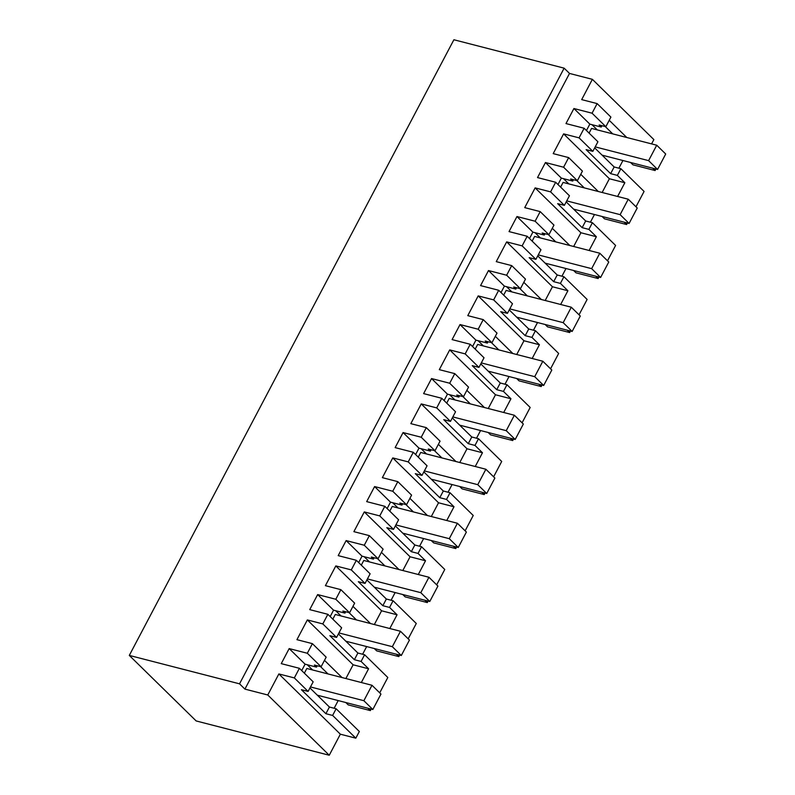<?xml version="1.0" encoding="UTF-8"?>
<svg xmlns="http://www.w3.org/2000/svg" width="795" height="795" viewBox="0 0 795 795"><rect width="100%" height="100%" fill="white"/><g stroke="black" fill="none" stroke-linecap="round" stroke-linejoin="round"><path stroke-width="1.19" d="M355.812 738.177L359.34 731.499L336.136 708.762L332.618 715.44L325.89 713.711L301.385 689.682L308.102 691.421L294.329 677.916L278.866 673.941L340.349 734.192L355.812 738.177L332.618 715.44M336.136 708.762L329.418 707.033L325.89 713.711M345.805 702.532L348.21 704.887L370.361 710.591L371.166 709.07M334.148 708.246L338.193 700.574M294.329 677.916L299.397 668.307L281.251 663.636L289.181 648.591L307.327 653.261L312.395 643.652L296.933 639.667L307.347 619.931L322.81 623.916L327.868 614.306L309.722 609.626L317.652 594.581L335.808 599.261L340.866 589.652L325.413 585.667L330.611 575.799L335.818 565.921L351.281 569.906L356.349 560.296L338.193 555.625L346.133 540.58L364.279 545.251L369.347 535.641L353.884 531.656L364.289 511.92L379.752 515.905L384.82 506.296L366.674 501.615L374.604 486.57L392.75 491.25L397.818 481.641L382.355 477.656L392.77 457.91L408.223 461.895L413.291 452.285L395.145 447.615L403.075 432.569L421.231 437.24L426.289 427.63L410.836 423.646L416.033 413.778L421.241 403.91L436.703 407.895L441.772 398.285L423.616 393.604L431.556 378.559L449.702 383.24L454.77 373.63L439.307 369.645L449.712 349.899L465.174 353.884L470.243 344.275L452.097 339.594L460.027 324.559L478.173 329.229L483.241 319.62L467.778 315.635L478.192 295.899L493.645 299.884L498.713 290.274L480.568 285.594L488.498 270.548L506.644 275.229L511.712 265.619L496.259 261.635L501.456 251.757L506.663 241.889L522.126 245.874L527.194 236.264L509.038 231.583L516.969 216.538L535.124 221.219L540.193 211.609L524.73 207.624L535.134 187.888L550.597 191.873L555.665 182.254L537.519 177.583L545.45 162.538L563.595 167.218L568.663 157.599L553.201 153.624L563.615 133.878L579.068 137.863L584.136 128.253L565.99 123.573L573.92 108.527L592.066 113.208L597.134 103.598L581.682 99.614L592.374 79.331L569.518 73.438L564.132 68.161L239.534 683.829L129.297 655.418L196.156 720.946L329.249 755.25L340.349 734.192M651.582 143.885L653.858 139.582L592.374 79.331M630.544 162.478L632.949 164.823L655.1 170.537L655.905 169.007M618.888 168.192L622.932 160.511M635.98 206.789L644.079 191.436L620.875 168.709L614.157 166.97L594.68 147.88M602.073 216.478L604.468 218.834L626.619 224.538L627.424 223.017M590.407 222.193L594.461 214.521M607.509 260.8L615.598 245.446L592.404 222.709L585.686 220.98L566.209 201.89M573.602 270.489L575.997 272.834L598.148 278.548L598.953 277.018M561.936 276.203L565.98 268.521M579.038 314.8L587.127 299.447L563.933 276.72L557.206 274.981L537.728 255.891M545.131 324.489L547.526 326.844L569.677 332.548L570.482 331.028M533.465 330.203L537.509 322.531M550.557 368.81L558.656 353.457L535.452 330.72L528.735 328.991L509.257 309.901M516.651 378.5L519.056 380.855L541.196 386.559L542.001 385.028M504.994 384.214L509.038 376.532M522.086 422.811L530.176 407.457L506.981 384.73L500.264 382.991L480.786 363.901M488.18 432.51L490.575 434.855L512.725 440.559L513.53 439.039M476.513 438.224L480.568 430.542M493.616 476.821L501.705 461.468L478.51 438.731L471.783 437.002L452.305 417.912M459.709 486.51L462.104 488.865L484.254 494.57L485.059 493.049M448.042 492.224L452.087 484.553M465.135 530.822L473.234 515.478L450.03 492.741L443.312 491.002L423.834 471.912M431.228 540.52L433.633 542.866L455.783 548.58L456.578 547.049M419.571 546.235L423.616 538.553M436.664 584.832L444.763 569.478L421.559 546.741L414.841 545.012L395.363 525.922M402.757 594.521L405.152 596.876L427.303 602.58L428.108 601.06M391.09 600.235L395.145 592.563M408.193 638.832L416.282 623.489L393.088 600.752L386.36 599.023L366.883 579.933M374.286 648.531L376.681 650.876L398.832 656.591L399.637 655.06M362.619 654.245L366.664 646.564M379.712 692.843L387.811 677.489L364.617 654.752L361.089 661.44L354.371 659.701L329.855 635.682L336.573 637.411L322.81 623.916M329.418 707.033L309.941 687.943M299.397 668.307L313.17 681.812L308.102 691.421M329.249 755.25L267.766 694.989L244.91 689.106L569.518 73.438M267.766 694.989L278.866 673.941M307.347 619.931L353.119 664.789L368.582 668.774L361.328 682.527M370.361 710.591L367.956 708.246M368.582 668.774L361.089 661.44M327.997 673.931L320.534 666.617M312.574 669.956L307.238 664.729M239.534 683.829L244.91 689.106M129.297 655.418L453.895 39.75L564.132 68.161M626.768 137.495L609.218 120.293M592.066 113.208L605.84 126.703L610.908 117.094L597.134 103.598M655.1 170.537L652.695 168.182M612.736 133.878L605.273 126.564M597.313 129.903L591.977 124.676M620.875 168.709L617.357 175.387L610.63 173.648L586.124 149.629L592.841 151.358L579.068 137.863M563.615 133.878L609.387 178.746L624.85 182.731L617.357 175.387M624.85 182.731L617.596 196.474M626.619 224.538L624.224 222.193M584.265 187.878L576.802 180.564M568.832 183.903L563.506 178.676M535.134 187.888L580.916 232.746L596.369 236.731L589.125 250.475M598.148 278.548L595.753 276.193M592.404 222.709L588.886 229.387L582.159 227.658L557.653 203.639L564.37 205.368L550.597 191.873M596.369 236.731L588.886 229.387M555.794 241.889L548.321 234.575M540.361 237.914L535.025 232.687M506.663 241.889L552.436 286.757L567.898 290.741L560.654 304.485M569.677 332.548L567.272 330.203M563.933 276.72L560.405 283.398L553.688 281.668L529.172 257.64L535.9 259.369L522.126 245.874M567.898 290.741L560.405 283.398M527.314 295.889L519.851 288.575M511.891 291.914L506.554 286.687M478.192 295.899L523.965 340.757L539.427 344.742L532.173 358.485M541.196 386.559L538.801 384.204M535.452 330.72L531.934 337.398L525.217 335.669L500.701 311.65L507.419 313.379L493.645 299.884M539.427 344.742L531.934 337.398M498.843 349.899L491.38 342.585M483.41 345.924L478.083 340.697M449.712 349.899L495.494 394.767L510.946 398.752L503.702 412.496M512.725 440.559L510.33 438.214M506.981 384.73L503.464 391.408L496.736 389.679L472.23 365.65L478.948 367.389L465.174 353.884M510.946 398.752L503.464 391.408M470.372 403.91L462.899 396.586M454.939 399.925L449.602 394.698M421.241 403.91L467.013 448.768L482.476 452.753L475.231 466.506M484.254 494.57L481.859 492.224M478.51 438.731L474.983 445.419L468.265 443.68L443.749 419.661L450.477 421.39L436.703 407.895M482.476 452.753L474.983 445.419M441.891 457.91L434.428 450.596M426.468 453.935L421.131 448.708M392.77 457.91L438.542 502.778L454.005 506.763L446.75 520.506M455.783 548.58L453.379 546.225M450.03 492.741L446.512 499.419L439.794 497.69L415.278 473.661L421.996 475.4L408.223 461.895M454.005 506.763L446.512 499.419M413.42 511.92L405.957 504.596M397.987 507.935L392.66 502.708M364.289 511.92L410.071 556.778L425.524 560.763L418.279 574.517M427.303 602.58L424.908 600.235M421.559 546.741L418.041 553.429L411.313 551.69L386.807 527.671L393.525 529.4L379.752 515.905M425.524 560.763L418.041 553.429M384.949 565.921L377.476 558.607M369.516 561.946L364.18 556.719M335.818 565.921L381.59 610.789L397.053 614.774L389.808 628.517M398.832 656.591L396.437 654.235M393.088 600.752L389.56 607.43L382.842 605.701L358.326 581.672L365.054 583.411L351.281 569.906M397.053 614.774L389.56 607.43M356.468 619.931L349.005 612.607M341.045 615.956L335.709 610.729M364.617 654.752L357.889 653.023L338.412 633.933M304.356 673.166L306.82 668.476L371.99 685.27L380.964 694.065L372.835 709.498L363.862 700.703L371.99 685.27M317.225 665.763L316.509 667.124L314.383 665.027L321.101 666.767L307.327 653.261M301.712 670.573L305.081 664.173L316.509 667.124M609.387 178.746L602.143 192.489M584.136 128.253L597.91 141.748L592.841 151.358M586.452 130.519L589.83 124.119L601.249 127.061L599.122 124.974L605.84 126.703M573.92 108.527L589.83 124.119M289.181 648.591L305.081 664.173M312.395 643.652L326.169 657.157L321.101 666.767M342.029 677.549L324.479 660.357M353.119 664.789L345.875 678.542M327.868 614.306L341.641 627.802L336.573 637.411M330.183 616.572L333.562 610.172L344.99 613.114L342.854 611.027L349.581 612.756L335.808 599.261M317.652 594.581L333.562 610.172M340.866 589.652L354.64 603.147L349.581 612.756M370.5 623.538L352.96 606.346M381.59 610.789L374.346 624.532M356.349 560.296L370.122 573.801L365.054 583.411M358.654 562.562L362.033 556.162L373.461 559.114L371.325 557.017L378.052 558.756L364.279 545.251M346.133 540.58L362.033 556.162M369.347 535.641L383.12 549.146L378.052 558.756M398.971 569.538L381.431 552.346M410.071 556.778L402.817 570.532M384.82 506.296L398.593 519.791L393.525 529.4M387.135 508.562L390.504 502.162L401.932 505.103L399.805 503.016L406.523 504.746L392.75 491.25M374.604 486.57L390.504 502.162M397.818 481.641L411.591 495.136L406.523 504.746M427.452 515.528L409.902 498.336M438.542 502.778L431.297 516.521M413.291 452.285L427.064 465.791L421.996 475.4M415.606 454.551L418.985 448.151L430.413 451.103L428.276 449.006L434.994 450.745L421.231 437.24M403.075 432.569L418.985 448.151M426.289 427.63L440.062 441.136L434.994 450.745M455.923 461.527L438.383 444.335M467.013 448.768L459.768 462.521M441.772 398.285L455.545 411.78L450.477 421.39M444.077 400.551L447.456 394.151L458.884 397.093L456.747 395.006L463.475 396.735L449.702 383.24M431.556 378.559L447.456 394.151M454.77 373.63L468.543 387.125L463.475 396.735M484.394 407.517L466.854 390.325M495.494 394.767L488.239 408.511M470.243 344.275L484.016 357.77L478.948 367.389M472.558 346.541L475.927 340.141L487.355 343.082L485.228 340.995L491.946 342.734L478.173 329.229M460.027 324.559L475.927 340.141M483.241 319.62L497.014 333.115L491.946 342.734M512.874 353.517L495.325 336.325M523.965 340.757L516.72 354.51M498.713 290.274L512.487 303.769L507.419 313.379M501.029 292.54L504.408 286.14L515.836 289.082L513.699 286.995L520.417 288.724L506.644 275.229M488.498 270.548L504.408 286.14M511.712 265.619L525.485 279.115L520.417 288.724M541.345 299.506L523.796 282.314M552.436 286.757L545.191 300.5M527.194 236.264L540.968 249.759L535.9 259.369M529.5 238.53L532.879 232.13L544.307 235.072L542.17 232.985L548.898 234.714L535.124 221.219M516.969 216.538L532.879 232.13M540.193 211.609L553.966 225.104L548.898 234.714M569.816 245.506L552.277 228.304M580.916 232.746L573.662 246.49M555.665 182.254L569.439 195.759L564.37 205.368M557.981 184.529L561.35 178.12L572.778 181.071L570.651 178.984L577.369 180.713L563.595 167.218M545.45 162.538L561.35 178.12M568.663 157.599L582.437 171.104L577.369 180.713M598.287 191.496L580.747 174.304M357.889 653.023L354.371 659.701M601.964 125.709L601.249 127.061M589.095 133.103L591.559 128.422L656.73 145.217L665.703 154.011L657.574 169.444L648.601 160.64L656.73 145.217M614.157 166.97L610.63 173.648M573.493 179.71L572.778 181.071M560.614 187.113L563.089 182.423L628.259 199.217L637.232 208.012L629.093 223.445L620.12 214.65L628.259 199.217M585.686 220.98L582.159 227.658M545.022 233.72L544.307 235.072M532.143 241.123L534.618 236.433L599.788 253.227L608.761 262.022L600.622 277.455L591.649 268.66L599.788 253.227M557.206 274.981L553.688 281.668M516.541 287.72L515.836 289.082M503.672 295.124L506.137 290.433L571.307 307.228L580.29 316.032L572.152 331.455L563.178 322.661L571.307 307.228M528.735 328.991L525.217 335.669M488.07 341.731L487.355 343.082M475.191 349.134L477.666 344.444L542.836 361.238L551.809 370.033L543.681 385.466L534.697 376.671L542.836 361.238M500.264 382.991L496.736 389.679M459.599 395.741L458.884 397.093M446.72 403.135L449.195 398.444L514.365 415.238L523.339 424.043L515.2 439.466L506.226 430.671L514.365 415.238M471.783 437.002L468.265 443.68M431.128 449.741L430.413 451.103M418.25 457.145L420.714 452.454L485.884 469.249L494.868 478.043L486.729 493.476L477.755 484.682L485.884 469.249M443.312 491.002L439.794 497.69M402.648 503.752L401.932 505.103M389.769 511.145L392.243 506.455L457.413 523.259L466.387 532.054L458.258 547.477L449.274 538.682L457.413 523.259M414.841 545.012L411.313 551.69M374.177 557.752L373.461 559.114M361.298 565.156L363.772 560.465L428.942 577.259L437.916 586.054L429.777 601.487L420.803 592.692L428.942 577.259M386.36 599.023L382.842 605.701M345.706 611.762L344.99 613.114M332.827 619.156L335.301 614.475L400.461 631.27L409.445 640.064L401.306 655.497L392.333 646.693L400.461 631.27M310.467 686.94L363.862 700.703M317.344 695.198L372.835 709.498M338.938 632.939L392.333 646.693M345.815 641.197L401.306 655.497M367.409 578.929L420.803 592.692M374.296 587.187L429.777 601.487M395.89 524.929L449.274 538.682M402.767 533.177L458.258 547.477M424.361 470.918L477.755 484.682M431.238 479.176L486.729 493.476M452.832 416.918L506.226 430.671M459.719 425.166L515.2 439.466M481.313 362.908L534.697 376.671M488.19 371.166L543.681 385.466M509.784 308.897L563.178 322.661M516.661 317.155L572.152 331.455M538.255 254.897L591.649 268.66M545.141 263.155L600.622 277.455M566.726 200.887L620.12 214.65M573.612 209.145L629.093 223.445M595.207 146.886L648.601 160.64M602.083 155.144L657.574 169.444"/></g></svg>
